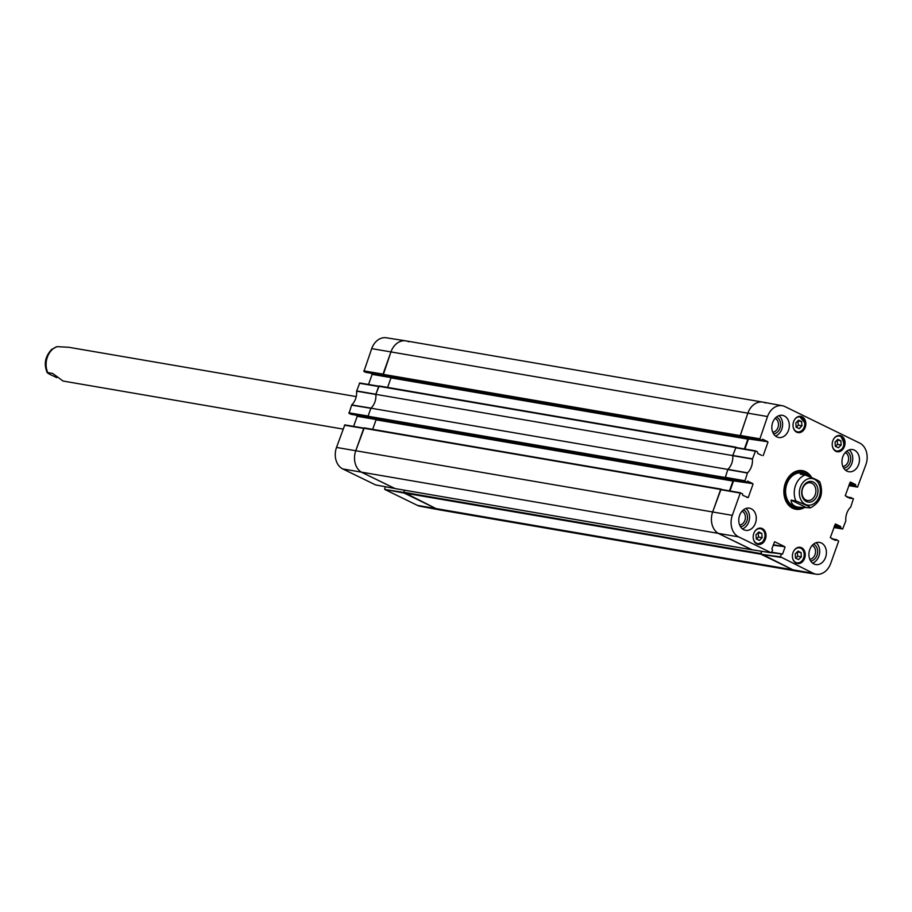 <?xml version="1.0" encoding="UTF-8"?>
<svg xmlns="http://www.w3.org/2000/svg" width="912" height="912" viewBox="0 0 912 912"><rect width="100%" height="100%" fill="white"/><g stroke="black" fill="none" stroke-linecap="round" stroke-linejoin="round"><path stroke-width="1.37" d="M752.138 549.799L719.055 533.782A17.123 13.213 -80.3 0 1 712.682 511.917L720.674 489.459L722.133 489.584M721.05 489.117L364.241 427.888L355.783 450.688A17.123 13.213 99.7 0 0 362.155 472.541L395.147 488.593M761.509 551.27L760.711 553.527L403.811 492.286L436.814 508.987A17.123 13.213 99.7 0 0 439.607 509.888L796.507 571.117A17.123 13.213 -80.3 0 1 793.714 570.217L760.711 553.527M385.092 375.904L740.065 436.244L747.863 413.102A17.123 13.213 -80.3 0 1 762.831 402.112A17.123 13.213 -80.3 0 1 765.624 403.013M740.065 436.244L742.277 436.916M745.868 437.543L747.897 439.117L744.397 448.943M737.067 447.667L379.175 385.958L375.835 394.36L732.735 455.59L736.075 447.188M732.735 455.59A13.908 10.739 -80.3 0 1 727.81 469.418L370.91 408.188L368.038 416.248L368.243 416.932L725.143 478.162L727.81 469.418M725.143 478.162L727.354 478.846M730.945 479.473L732.963 481.046L729.463 490.861M403.811 492.286L404.552 490.211M372.677 429.324L376.063 419.816L374.889 418.654M370.158 417.833L368.243 416.932M370.91 408.188A13.908 10.739 99.7 0 0 375.835 394.36M735.984 447.188L379.175 385.958M387.611 387.406L390.997 377.887L389.812 376.724M762.831 402.112L405.931 340.883A17.123 13.213 99.7 0 0 390.963 351.861L383.165 375.003M805.934 499.993A8.96 6.92 -80.3 0 1 802.309 489.493A8.96 6.92 -80.3 0 1 810.437 482.801A8.96 6.92 -80.3 0 1 815.738 492.799A8.96 6.92 -80.3 0 1 807.405 500.471A8.96 6.92 -80.3 0 1 805.934 499.993M806.379 501.554A10.465 8.071 99.7 0 0 817.973 490.029A10.465 8.071 99.7 0 0 805.205 483.805A10.465 8.071 99.7 0 0 806.379 501.554M791.092 500.118L795.925 500.95L805.216 504.769C808.876 506.399 810.46 507.414 809.993 507.813L798.103 507.152C793.611 506.274 791.274 503.937 791.092 500.118L805.159 506.981M819.763 481.753C823.844 493.574 820.743 502.261 810.46 507.836L809.993 507.813M819.227 481.855C819.706 481.456 818.11 480.442 814.462 478.811L805.159 474.992L800.326 474.16L803.894 473.396L810.244 476.816M56.761 377.636L52.543 375.63C48.895 374.011 47.299 372.997 47.777 372.586L52.611 373.418L63.11 381.056L343.049 429.085M47.242 372.7L47.777 372.586A17.123 13.213 99.7 0 1 47.367 357.162A17.123 13.213 99.7 0 1 57.023 346.64L51.676 349.421C45.098 356.489 43.616 364.253 47.242 372.7M356.239 396.595L68.902 347.301L57.023 346.64M744.819 481.262L746.666 482.163L727.206 478.823L725.165 477.831L744.819 481.262L747.509 472.849A14.182 10.944 99.7 0 0 752.411 459.067L755.558 450.893L757.462 451.816L757.61 453.401L761.702 455.407M747.589 481.126L746.666 482.163M747.726 481.16L752.856 483.656L733.556 480.863L752.856 483.656M753.016 484.204L748.25 497.576L746.768 497.325M774.596 541.762L771.871 548.83L772.567 550.107L771.324 552.82L738.606 536.86A16.849 13.007 -80.3 0 1 732.325 515.348L740.248 493.084L742.539 493.734L742.676 495.33L748.25 497.576M774.733 541.785L784.833 546.721L773.33 544.749M773.148 545.239L784.833 546.721M784.993 547.268L782.576 554.051L771.814 552.205M771.609 552.706L782.576 554.051M781.322 554.371L780.444 556.822L761.064 554.279L793.714 570.217A17.123 13.213 99.7 0 0 796.643 571.14L816.149 574.218A16.849 13.007 -80.3 0 1 813.265 573.306L780.444 556.822M832.873 539.357L836.589 539.653L838.664 541.124L830.729 563.377A16.849 13.007 -80.3 0 1 816.149 574.218M836.213 539.927L834.548 540.166M835.369 523.978L830.296 537.624L836.03 540.428M835.506 524.001L840.636 526.498L834.628 525.472M834.457 525.962L840.636 526.498M840.796 527.045L834.275 526.463M834.104 526.954L840.613 527.546M840.773 528.094L842.62 528.994L833.899 527.524L842.62 528.994M847.807 497.428L853.427 498.647L850.736 507.061A14.182 10.944 99.7 0 0 845.823 520.843L842.688 529.017M851.135 497.998L849.482 498.248M850.292 482.049L845.23 495.706L850.964 498.499M850.44 482.072L855.559 484.58L849.562 483.542M849.38 484.033L855.559 484.58M855.718 485.127L849.209 484.534M849.026 485.024L855.547 485.629M855.707 486.176L857.554 487.076L848.821 485.606M759.742 439.333L761.588 440.234L742.14 436.894L740.099 435.902L759.742 439.333L767.516 416.533A16.849 13.007 -80.3 0 1 782.371 405.737A16.849 13.007 -80.3 0 1 784.981 406.604L859.64 443.05A16.849 13.007 -80.3 0 1 865.921 464.561L857.554 487.076M762.512 439.208L761.588 440.234M762.66 439.231L767.779 441.739L748.49 438.946L767.779 441.739M767.938 442.286L763.184 455.658M835.894 451.315A8.242 6.361 -80.3 0 1 832.565 441.659A8.242 6.361 -80.3 0 1 840.032 435.503A8.242 6.361 -80.3 0 1 844.9 444.703A8.242 6.361 -80.3 0 1 837.239 451.748A8.242 6.361 -80.3 0 1 835.894 451.315M796.085 563.103A8.242 6.361 -80.3 0 1 792.756 553.459A8.242 6.361 -80.3 0 1 800.223 547.303A8.242 6.361 -80.3 0 1 805.091 556.502A8.242 6.361 -80.3 0 1 797.43 563.548A8.242 6.361 -80.3 0 1 796.085 563.103L796.666 563.194A8.026 6.19 99.7 0 0 804.247 553.96A8.026 6.19 99.7 0 0 799.379 547.371A8.026 6.19 99.7 0 0 798.513 547.303M756.869 543.974A8.242 6.361 -80.3 0 1 753.54 534.318A8.242 6.361 -80.3 0 1 761.007 528.162A8.242 6.361 -80.3 0 1 765.875 537.362A8.242 6.361 -80.3 0 1 758.214 544.407A8.242 6.361 -80.3 0 1 756.869 543.974L757.45 544.054A8.026 6.19 99.7 0 0 762.386 542.264A8.026 6.19 99.7 0 0 764.94 533.919A8.026 6.19 99.7 0 0 760.163 528.23A8.026 6.19 99.7 0 0 759.297 528.162M796.678 432.174A8.242 6.361 -80.3 0 1 793.349 422.518A8.242 6.361 -80.3 0 1 800.816 416.362A8.242 6.361 -80.3 0 1 805.684 425.562A8.242 6.361 -80.3 0 1 798.023 432.607A8.242 6.361 -80.3 0 1 796.678 432.174M846.986 471.139A11.24 8.675 -80.3 0 1 842.437 457.972A11.24 8.675 -80.3 0 1 852.617 449.582A11.24 8.675 -80.3 0 1 859.264 462.122A11.24 8.675 -80.3 0 1 848.821 471.732A11.24 8.675 -80.3 0 1 846.986 471.139M813.926 563.969A11.24 8.675 -80.3 0 1 809.377 550.802A11.24 8.675 -80.3 0 1 819.557 542.412A11.24 8.675 -80.3 0 1 826.204 554.952A11.24 8.675 -80.3 0 1 815.761 564.562A11.24 8.675 -80.3 0 1 813.926 563.969M743.793 529.735A11.24 8.675 -80.3 0 1 739.244 516.568A11.24 8.675 -80.3 0 1 749.425 508.178A11.24 8.675 -80.3 0 1 756.071 520.718A11.24 8.675 -80.3 0 1 745.628 530.328A11.24 8.675 -80.3 0 1 743.793 529.735M776.853 436.905A11.24 8.675 -80.3 0 1 772.304 423.738A11.24 8.675 -80.3 0 1 782.485 415.348A11.24 8.675 -80.3 0 1 789.131 427.888A11.24 8.675 -80.3 0 1 778.688 437.498A11.24 8.675 -80.3 0 1 776.853 436.905M811.623 477.455A19.585 15.105 99.7 0 0 805.627 471.686A19.585 15.105 99.7 0 0 783.864 491.408A19.585 15.105 99.7 0 0 805.296 507.004M845.219 452.614A7.114 5.483 -80.3 0 1 845.435 452.705A7.114 5.483 -80.3 0 1 848.456 460.423A7.114 5.483 -80.3 0 1 842.848 466.408M775.086 418.38A7.114 5.483 -80.3 0 1 775.303 418.471A7.114 5.483 -80.3 0 1 778.312 426.189A7.114 5.483 -80.3 0 1 772.715 432.174M742.026 511.21A7.114 5.483 -80.3 0 1 742.243 511.301A7.114 5.483 -80.3 0 1 745.264 519.019A7.114 5.483 -80.3 0 1 739.655 525.004M812.159 545.444A7.114 5.483 -80.3 0 1 812.375 545.536A7.114 5.483 -80.3 0 1 815.396 553.253A7.114 5.483 -80.3 0 1 809.788 559.238M761.816 533.44L762.124 537.67L759.343 540.44L756.31 538.958L756.002 534.728L758.773 531.958L761.816 533.44L758.009 532.733M756.493 539.049L758.499 537.043L758.191 532.825M762.124 537.67L758.499 537.043M835.335 446.287L835.073 442.058L837.82 439.299L840.887 440.792L841.149 445.022L838.39 447.781L835.335 446.287M835.54 446.39L837.524 444.406L837.056 440.074M841.149 445.022L837.524 444.406M840.887 440.792L837.262 440.177M795.241 553.835L798.023 551.11L801.067 552.604L801.329 556.856L798.559 559.58L795.515 558.098L795.241 553.835M795.72 558.19L797.715 556.24L797.236 551.885M801.329 556.856L797.715 556.24M801.067 552.604L797.441 551.977M795.811 422.986L798.536 420.193L801.614 421.595L801.956 425.836L799.231 428.629L796.153 427.226L795.811 422.986M796.301 427.295L798.331 425.209L797.852 420.899M801.956 425.836L798.331 425.209M801.614 421.595L797.989 420.968M807.302 474.73A18.935 14.615 99.7 0 0 803.597 471.971A18.935 14.615 99.7 0 0 801.215 471.116M794.819 508.406A18.935 14.615 99.7 0 0 801.044 507.38M806.778 474.434A17.875 13.794 99.7 0 0 805.889 473.83A17.875 13.794 99.7 0 0 786.292 483.77A17.875 13.794 99.7 0 0 787.478 501.315A17.875 13.794 99.7 0 0 800.132 507.414A17.875 13.794 99.7 0 0 800.326 507.368M802.97 473.317A17.123 13.213 99.7 0 0 786.851 484.033A17.123 13.213 99.7 0 0 796.997 506.912M793.691 506.103A17.123 13.213 99.7 0 0 794.648 505.989M800.953 473.761A17.123 13.213 99.7 0 0 799.379 472.918M755.478 450.893L735.904 447.461L732.746 455.704A13.908 10.739 -80.3 0 1 727.89 469.349L725.165 477.831M744.899 449.035L748.49 438.946M748.33 438.398L746.985 437.737M742.14 436.894L761.657 440.257M782.371 405.737L762.968 402.135A17.123 13.213 99.7 0 0 747.863 413.102L740.099 435.902M760.904 553.732L761.759 551.315M740.555 492.811L720.982 489.379L712.682 511.917A17.123 13.213 99.7 0 0 719.055 533.782L751.784 549.742L394.964 488.558M729.965 490.952L733.556 480.863M733.396 480.316L732.051 479.666M727.206 478.823L746.734 482.186M843.68 468.061A8.607 6.646 99.7 0 0 850.52 460.845A8.607 6.646 99.7 0 0 846.872 451.474A8.607 6.646 99.7 0 0 846.553 451.326M845.618 470.261A11.24 8.675 99.7 0 0 852.549 460.97A11.24 8.675 99.7 0 0 849.106 449.89M773.547 433.827A8.607 6.646 99.7 0 0 780.387 426.611A8.607 6.646 99.7 0 0 776.739 417.24A8.607 6.646 99.7 0 0 776.42 417.092M775.485 436.027A11.24 8.675 99.7 0 0 782.416 426.736A11.24 8.675 99.7 0 0 778.973 415.667M740.487 526.657A8.607 6.646 99.7 0 0 747.327 519.441A8.607 6.646 99.7 0 0 743.679 510.07A8.607 6.646 99.7 0 0 743.36 509.933M742.425 528.869A11.24 8.675 99.7 0 0 749.368 519.566A11.24 8.675 99.7 0 0 745.925 508.497M810.631 560.891A8.607 6.646 99.7 0 0 817.46 553.675A8.607 6.646 99.7 0 0 813.812 544.304A8.607 6.646 99.7 0 0 813.493 544.156M812.558 563.092A11.24 8.675 99.7 0 0 819.5 553.801A11.24 8.675 99.7 0 0 816.058 542.72M803.198 507.266A18.935 14.615 -80.3 0 1 795.515 508.554A18.935 14.615 -80.3 0 1 784.32 487.418A18.935 14.615 -80.3 0 1 801.922 471.219A18.935 14.615 -80.3 0 1 805.011 472.222A18.935 14.615 -80.3 0 1 810.141 476.737M417.457 505.396A16.849 13.007 99.7 0 0 420.067 506.263L439.47 509.865A17.123 13.213 -80.3 0 1 436.814 508.987L404.164 493.05L384.796 489.459L417.457 505.396L813.265 573.306M403.777 492.457L384.796 489.459M384.636 488.912L385.411 486.746M344.816 424.901L363.831 428.104L344.816 424.901L336.517 447.439A16.849 13.007 99.7 0 0 342.798 468.95L375.584 484.922M353.617 426.383L357.208 416.294L376.109 419.543M375.391 418.893L357.208 416.294M357.048 415.747L355.703 415.097M369.2 417.4L350.995 414.276M350.858 414.253L349.011 413.353L368.003 416.545M359.738 382.983L378.765 386.186L359.738 382.983L356.603 391.157A14.182 10.944 -80.3 0 1 351.701 404.939L349.011 413.353M368.539 384.465L372.13 374.376L391.031 377.614M390.325 376.975L372.13 374.376M371.971 373.829L370.625 373.168M384.123 375.47L365.929 372.347M365.78 372.324L363.934 371.423L382.937 374.627M363.774 370.876L383.04 374.125L390.963 351.861A17.123 13.213 -80.3 0 1 405.794 340.86L386.289 337.782A16.849 13.007 99.7 0 0 371.708 348.623L363.934 371.423M405.794 340.86A17.123 13.213 -80.3 0 1 408.724 341.783M356.638 390.929L375.881 394.246L378.64 386.506L359.374 383.257M351.701 404.939L370.99 408.12A13.908 10.739 99.7 0 0 375.847 394.474L356.603 391.157M348.851 412.805L368.117 416.043L370.865 408.302L351.576 405.133M394.873 488.501L362.155 472.541A17.123 13.213 -80.3 0 1 355.783 450.688L363.706 428.423L344.44 425.186M342.798 468.95L738.606 536.86M404.016 492.97L760.916 554.211M724.937 477.478L368.038 416.248M726.944 479.051L370.055 417.81M378.708 386.3L735.608 447.53M739.871 435.56L382.972 374.319M741.878 437.122L384.978 375.892M363.774 428.23L720.674 489.459M336.517 447.439L732.325 515.348M732.963 481.046L376.063 419.816M732.769 480.362L375.869 419.132M747.897 439.117L390.997 377.887M747.692 438.433L390.792 377.203M371.708 348.623L767.516 416.533M819.352 496.436A13.486 10.408 -80.3 0 1 805.376 504.37A13.486 10.408 -80.3 0 1 800.348 487.156A13.486 10.408 -80.3 0 1 814.336 479.222A13.486 10.408 -80.3 0 1 819.352 496.436M795.925 500.95A17.123 13.213 -80.3 0 1 805.159 474.992M754.418 532.061A7.592 5.86 -80.3 0 1 763.378 530.545A7.592 5.86 -80.3 0 1 762.466 541.979A7.592 5.86 -80.3 0 1 753.312 538.536M756.618 543.837A8.026 6.19 99.7 0 0 757.45 544.054L762.5 542.241C766.559 535.811 765.784 531.149 760.163 528.23L759.548 528.128M833.443 439.402A7.592 5.86 -80.3 0 1 840.625 436.449A7.592 5.86 -80.3 0 1 841.81 448.978A7.592 5.86 -80.3 0 1 832.325 445.877M835.631 451.178A8.026 6.19 99.7 0 0 836.475 451.394A8.026 6.19 99.7 0 0 843.748 445.398A8.026 6.19 99.7 0 0 840.499 436.004A8.026 6.19 99.7 0 0 839.188 435.583A8.026 6.19 99.7 0 0 838.322 435.514M793.634 551.201A7.592 5.86 -80.3 0 1 799.995 547.941A7.592 5.86 -80.3 0 1 804.19 554.074A7.592 5.86 -80.3 0 1 799.197 562.67A7.592 5.86 -80.3 0 1 792.517 557.677M795.823 562.978A8.026 6.19 99.7 0 0 796.666 563.194C801.443 563.114 804.008 560.048 804.35 554.006C803.939 550.301 802.286 548.089 799.379 547.371L798.764 547.268M794.227 420.261A7.592 5.86 -80.3 0 1 800.531 416.978A7.592 5.86 -80.3 0 1 804.772 422.974A7.592 5.86 -80.3 0 1 799.858 431.707A7.592 5.86 -80.3 0 1 793.121 426.736M796.427 432.037A8.026 6.19 99.7 0 0 797.259 432.254A8.026 6.19 99.7 0 0 804.829 422.849A8.026 6.19 99.7 0 0 799.972 416.442A8.026 6.19 99.7 0 0 799.106 416.374M794.09 508.212A18.844 14.546 99.7 0 0 800.816 507.38M807.04 474.582A18.844 14.546 99.7 0 0 800.462 471.059M790.499 506.377A18.422 14.216 99.7 0 0 798.787 507.71L800.132 507.414M805.889 473.83L804.726 473.1A18.422 14.216 99.7 0 0 796.472 471.595M732.746 455.704L752.411 459.067M752.446 458.839L732.769 455.476M747.509 472.849L727.89 469.349M727.765 469.532L747.384 473.043M735.528 447.735L755.182 451.166M759.582 438.786L739.94 435.355M744.659 480.715L725.006 477.284M720.605 489.653L740.248 493.084M771.256 552.797L751.705 549.719M781.618 554.097L771.746 552.41M761.064 554.279L780.604 557.369M836.509 539.653L831.847 538.844M851.443 497.724L846.769 496.926M375.516 484.91L394.839 488.501L375.448 484.888M395.056 488.581L751.944 549.822M721.141 489.117L364.241 427.888M370.101 417.833L727.001 479.062M741.935 437.144L385.035 375.904M803.894 473.396L801.819 473.043M798.103 507.152L796.028 506.798M835.859 451.292L836.475 451.394C844.603 449.753 845.96 444.623 840.545 436.016L838.573 435.469M796.643 432.151L797.259 432.254C802.115 432.14 804.669 429.028 804.931 422.894L799.357 416.328M755.558 450.893L735.904 447.461M740.624 492.811L720.982 489.379M751.784 549.742L771.324 552.82M771.757 552.398L781.687 554.097M831.812 538.832L836.589 539.653M857.622 487.099L848.821 485.617M846.735 496.903L851.512 497.724M369.235 417.411L350.926 414.276M384.157 375.493L365.849 372.347"/></g></svg>
